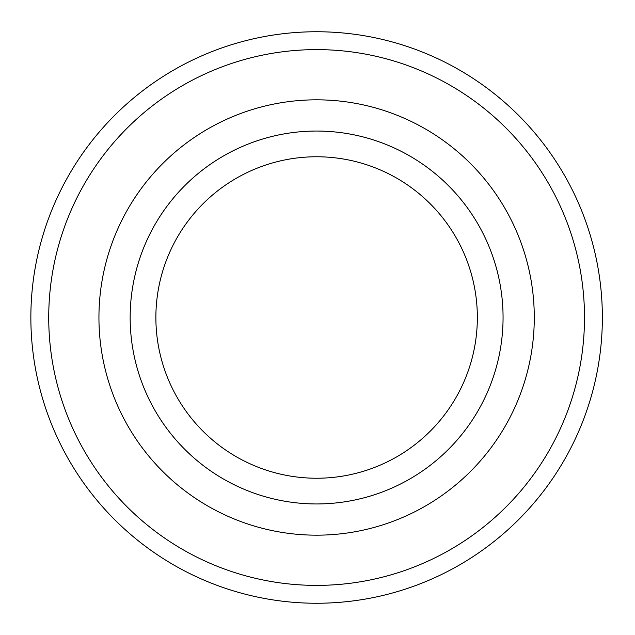 <?xml version="1.0" encoding="UTF-8"?>
<svg xmlns="http://www.w3.org/2000/svg" width="635" height="635" viewBox="0 0 635 635"><rect width="100%" height="100%" fill="white"/><g stroke="black" fill="none" stroke-linecap="round" stroke-linejoin="round"><path stroke-width="0.95" d="M534.281 317.5A217.67 217.67 0 0 1 207.772 506.008A217.67 217.67 0 0 1 207.772 128.992A217.67 217.67 0 0 1 534.281 317.5M584.502 317.5A267.891 267.891 0 0 0 182.666 85.503A267.891 267.891 0 0 0 182.666 549.497A267.891 267.891 0 0 0 584.502 317.5M477.345 317.5A160.734 160.734 0 0 0 236.244 178.3A160.734 160.734 0 0 0 236.244 456.7A160.734 160.734 0 0 0 477.345 317.5M130.159 317.5A186.452 186.452 0 0 1 316.611 131.048A186.452 186.452 0 0 1 503.063 317.5A186.452 186.452 0 0 1 316.611 503.952A186.452 186.452 0 0 1 130.159 317.5M602.361 317.5A285.75 285.75 0 0 0 173.736 70.033A285.75 285.75 0 0 0 173.736 564.967A285.75 285.75 0 0 0 602.361 317.5"/></g></svg>

